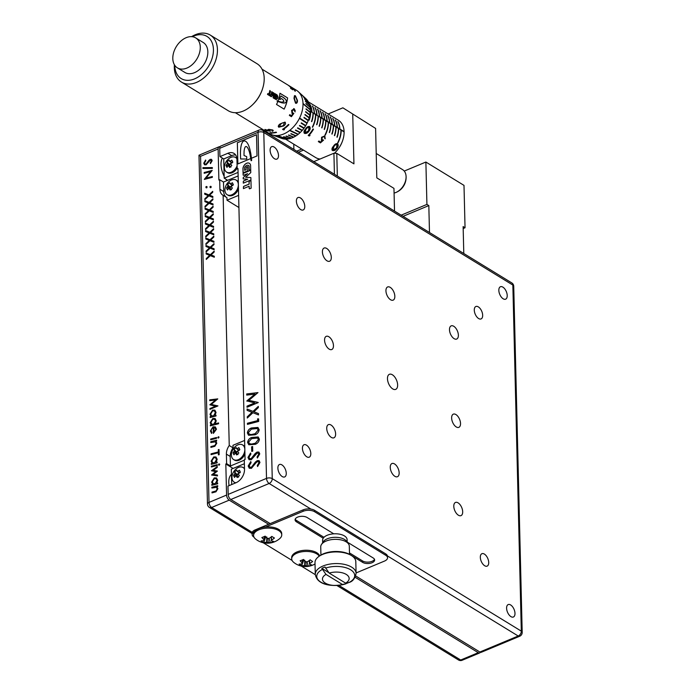 <?xml version="1.0" encoding="UTF-8"?>
<svg xmlns="http://www.w3.org/2000/svg" width="695" height="695" viewBox="0 0 695 695"><rect width="100%" height="100%" fill="white"/><g stroke="black" fill="none" stroke-linecap="round" stroke-linejoin="round"><path stroke-width="1.04" d="M397.636 384.952A8.166 4.326 67.3 0 0 394.69 376.942A8.166 4.326 67.3 0 0 389.409 374.301A8.166 4.326 67.3 0 0 387.471 378.723A8.166 4.326 67.3 0 0 390.408 386.733A8.166 4.326 67.3 0 0 395.698 389.374A8.166 4.326 67.3 0 0 397.636 384.952M335.624 433.941A7.15 3.788 67.3 0 0 333.053 426.93A7.15 3.788 67.3 0 0 328.422 424.619A7.15 3.788 67.3 0 0 326.728 428.494A7.15 3.788 67.3 0 0 329.3 435.496A7.15 3.788 67.3 0 0 333.93 437.807A7.15 3.788 67.3 0 0 335.624 433.941M333.461 345.65A7.15 3.788 67.3 0 0 330.889 338.647A7.15 3.788 67.3 0 0 326.268 336.337A7.15 3.788 67.3 0 0 324.565 340.203A7.15 3.788 67.3 0 0 327.145 347.213A7.15 3.788 67.3 0 0 331.767 349.524A7.15 3.788 67.3 0 0 333.461 345.65M331.307 257.367A7.15 3.788 67.3 0 0 328.735 250.356A7.15 3.788 67.3 0 0 324.105 248.046A7.15 3.788 67.3 0 0 322.411 251.92A7.15 3.788 67.3 0 0 324.982 258.922A7.15 3.788 67.3 0 0 329.612 261.233A7.15 3.788 67.3 0 0 331.307 257.367M399.156 472.852A7.15 3.788 67.3 0 0 396.584 465.841A7.15 3.788 67.3 0 0 391.954 463.53A7.15 3.788 67.3 0 0 390.26 467.405A7.15 3.788 67.3 0 0 392.831 474.407A7.15 3.788 67.3 0 0 397.462 476.718A7.15 3.788 67.3 0 0 399.156 472.852M394.838 296.279A7.15 3.788 67.3 0 0 392.267 289.268A7.15 3.788 67.3 0 0 387.636 286.957A7.15 3.788 67.3 0 0 385.942 290.831A7.15 3.788 67.3 0 0 388.514 297.834A7.15 3.788 67.3 0 0 393.144 300.144A7.15 3.788 67.3 0 0 394.838 296.279M462.688 511.763A7.15 3.788 67.3 0 0 460.116 504.752A7.15 3.788 67.3 0 0 455.494 502.442A7.15 3.788 67.3 0 0 453.792 506.307A7.15 3.788 67.3 0 0 456.372 513.318A7.15 3.788 67.3 0 0 460.993 515.629A7.15 3.788 67.3 0 0 462.688 511.763M460.533 423.472A7.15 3.788 67.3 0 0 457.962 416.47A7.15 3.788 67.3 0 0 453.331 414.151A7.15 3.788 67.3 0 0 451.637 418.025A7.15 3.788 67.3 0 0 454.209 425.027A7.15 3.788 67.3 0 0 458.839 427.347A7.15 3.788 67.3 0 0 460.533 423.472M458.379 335.181A7.15 3.788 67.3 0 0 455.798 328.179A7.15 3.788 67.3 0 0 451.177 325.868A7.15 3.788 67.3 0 0 449.483 329.734A7.15 3.788 67.3 0 0 452.054 336.745A7.15 3.788 67.3 0 0 456.676 339.056A7.15 3.788 67.3 0 0 458.379 335.181M310.813 453.531A6.742 3.571 67.3 0 0 308.389 446.928A6.742 3.571 67.3 0 0 304.028 444.748A6.742 3.571 67.3 0 0 302.429 448.397A6.742 3.571 67.3 0 0 304.853 454.999A6.742 3.571 67.3 0 0 309.223 457.18A6.742 3.571 67.3 0 0 310.813 453.531M488.715 562.481A6.742 3.571 67.3 0 0 486.291 555.878A6.742 3.571 67.3 0 0 481.922 553.698A6.742 3.571 67.3 0 0 480.323 557.347A6.742 3.571 67.3 0 0 482.756 563.949A6.742 3.571 67.3 0 0 487.117 566.13A6.742 3.571 67.3 0 0 488.715 562.481M482.669 315.278A6.742 3.571 67.3 0 0 480.245 308.676A6.742 3.571 67.3 0 0 475.884 306.495A6.742 3.571 67.3 0 0 474.285 310.144A6.742 3.571 67.3 0 0 476.709 316.746A6.742 3.571 67.3 0 0 481.07 318.927A6.742 3.571 67.3 0 0 482.669 315.278M304.775 206.328A6.742 3.571 67.3 0 0 302.351 199.726A6.742 3.571 67.3 0 0 297.99 197.545A6.742 3.571 67.3 0 0 296.391 201.194A6.742 3.571 67.3 0 0 298.815 207.796A6.742 3.571 67.3 0 0 303.176 209.977A6.742 3.571 67.3 0 0 304.775 206.328M286.262 473.286A6.742 3.571 67.3 0 0 283.838 466.675A6.742 3.571 67.3 0 0 279.477 464.503A6.742 3.571 67.3 0 0 277.878 468.152A6.742 3.571 67.3 0 0 280.302 474.755A6.742 3.571 67.3 0 0 284.672 476.935A6.742 3.571 67.3 0 0 286.262 473.286M514.986 613.364A6.742 3.571 67.3 0 0 512.562 606.752A6.742 3.571 67.3 0 0 508.201 604.572A6.742 3.571 67.3 0 0 506.603 608.229A6.742 3.571 67.3 0 0 509.027 614.832A6.742 3.571 67.3 0 0 513.388 617.012A6.742 3.571 67.3 0 0 514.986 613.364M507.22 295.531A6.742 3.571 67.3 0 0 504.796 288.92A6.742 3.571 67.3 0 0 500.435 286.74A6.742 3.571 67.3 0 0 498.836 290.388A6.742 3.571 67.3 0 0 501.26 297A6.742 3.571 67.3 0 0 505.621 299.18A6.742 3.571 67.3 0 0 507.22 295.531M278.495 155.454A6.742 3.571 67.3 0 0 276.071 148.843A6.742 3.571 67.3 0 0 271.71 146.662A6.742 3.571 67.3 0 0 270.112 150.311A6.742 3.571 67.3 0 0 272.536 156.922A6.742 3.571 67.3 0 0 276.897 159.103A6.742 3.571 67.3 0 0 278.495 155.454M251.121 160.719A8.835 6.038 -58.5 0 0 250.999 159.746L250.947 159.72A8.835 6.038 -58.5 0 1 251.077 160.736L251.633 160.51A7.958 5.438 -58.5 0 0 251.625 160.397A7.958 5.438 -58.5 0 0 251.555 159.537A130.999 89.551 -58.5 0 1 251.408 158.269L257.02 155.932L256.507 134.743L237.334 142.744L237.855 163.933L250.765 158.547A124.136 84.86 -58.5 0 0 250.773 158.486L250.799 158.503A9.713 6.646 -58.5 0 1 250.565 157.157L250.539 157.139A9.713 6.646 -58.5 0 0 250.773 158.486M236.908 158.799A8.575 5.864 -58.5 0 0 235.57 157.478A8.575 5.864 -58.5 0 0 228.36 159.007A8.575 5.864 -58.5 0 0 227.639 159.711A8.575 5.864 -58.5 0 0 224.998 164.02A8.575 5.864 -58.5 0 0 224.963 170.206A8.575 5.864 -58.5 0 0 226.613 172.099A8.575 5.864 -58.5 0 0 233.824 170.57A8.575 5.864 -58.5 0 0 237.091 165.818M232.017 162.925L229.506 161.223A12.154 3.631 -131.5 0 1 229.185 160.05A12.162 10.964 -0.9 0 0 228.047 160.936A12.162 10.964 -0.9 0 0 227.03 161.952A12.154 3.631 48.5 0 0 227.343 163.134L229.863 164.837A2.267 1.555 -58.5 0 1 231.018 163.29A2.537 1.738 -58.5 0 1 230.81 163.977A12.154 3.631 -131.5 0 0 231.791 165.566A12.162 3.536 144 0 0 230.671 166.513A12.162 3.536 144 0 0 229.637 167.478A12.154 3.631 48.5 0 1 228.646 165.888A2.537 1.738 -58.5 0 1 228.099 165.862A12.154 8.097 -25.3 0 0 226.97 167.365A12.162 6.959 -153.8 0 1 226.005 165.332L229.254 165.549L229.68 166.452M227.343 163.134A2.537 1.738 -58.5 0 0 227.135 163.829A12.154 8.097 154.7 0 0 226.005 165.332M236.856 158.304A8.575 5.864 -58.5 0 0 236.439 158.008L235.57 157.478M227.03 161.952L229.863 164.837A2.267 1.555 -58.5 0 0 229.784 165.08A2.267 1.555 -58.5 0 0 229.854 166.461A2.267 1.555 -58.5 0 0 229.915 166.574M244.501 468.89A8.575 5.864 -58.5 0 0 243.146 467.544A8.575 5.864 -58.5 0 0 235.935 469.073A8.575 5.864 -58.5 0 0 235.214 469.777A8.575 5.864 -58.5 0 0 232.573 474.086A8.575 5.864 -58.5 0 0 232.538 480.271A8.575 5.864 -58.5 0 0 234.189 482.165A8.575 5.864 -58.5 0 0 235.979 482.756M239.593 472.991L237.082 471.288A12.154 3.631 -131.5 0 1 236.769 470.107A12.162 10.964 -0.9 0 0 235.622 471.001A12.162 10.964 -0.9 0 0 234.606 472.018A12.154 3.631 48.5 0 0 234.927 473.199L237.438 474.902A2.267 1.555 -58.5 0 1 238.594 473.356A2.537 1.738 -58.5 0 1 238.385 474.042A12.154 3.631 -131.5 0 0 239.375 475.632A12.162 3.536 144 0 0 238.255 476.579A12.162 3.536 144 0 0 237.212 477.543A12.154 3.631 48.5 0 1 236.222 475.953A2.537 1.738 -58.5 0 1 235.674 475.927A12.154 8.097 -25.3 0 0 234.545 477.43A12.162 6.959 -153.8 0 1 233.581 475.389L236.83 475.615L237.256 476.509M234.927 473.199A2.537 1.738 -58.5 0 0 234.71 473.894A12.154 8.097 154.7 0 0 233.581 475.389M244.492 468.413A8.575 5.864 -58.5 0 0 244.014 468.074L243.146 467.544M234.606 472.018L237.438 474.902A2.267 1.555 -58.5 0 0 237.36 475.145A2.267 1.555 -58.5 0 0 237.429 476.527A2.267 1.555 -58.5 0 0 237.49 476.64M356.092 573.314L355.805 561.673A20.416 10.243 178.6 0 0 351.887 555.835A20.416 10.243 178.6 0 0 322.689 554.393A20.416 10.243 178.6 0 0 318.623 556.643A20.416 10.243 178.6 0 0 314.991 562.672L315.278 574.305A20.416 10.243 -1.4 0 1 322.975 566.025A20.416 10.243 -1.4 0 1 344.442 564.401A20.416 10.243 -1.4 0 1 356.092 573.314C355.058 578.344 352.791 581.368 349.307 582.401M349.507 554.341L349.307 546.166A14.291 7.167 178.6 0 0 348.421 543.785A14.291 7.167 178.6 0 0 326.12 541.066A14.291 7.167 178.6 0 0 321.498 544.446A14.291 7.167 178.6 0 0 320.734 546.861L320.934 555.036M345.849 583.088L346.44 583.444A19.894 9.973 178.6 0 0 348.099 582.818A19.894 9.973 178.6 0 0 348.725 582.549M329.195 573.08A13.344 6.689 -1.4 0 1 346.249 574.409A13.344 6.689 -1.4 0 1 345.606 583.131L329.195 573.08L324.999 567.024A19.894 9.973 178.6 0 0 323.34 567.659A19.894 9.973 178.6 0 0 321.802 568.362L328.952 572.732M325.581 568.093A18.991 9.522 -1.4 0 1 350.593 569.752A18.991 9.522 -1.4 0 1 349.081 582.48L345.606 583.131M318.623 556.643L319.604 555.913A19.191 9.626 -1.4 0 1 323.427 553.793A19.191 9.626 -1.4 0 1 350.871 555.149L351.887 555.835M323.149 542.022A12.249 6.142 -1.4 0 1 323.349 541.683A12.249 6.142 -1.4 0 1 327.319 538.781A12.249 6.142 -1.4 0 1 346.431 541.118L348.421 543.785M347.161 542.1L347.1 539.624A12.249 6.142 178.6 0 0 336.441 533.803A12.249 6.142 178.6 0 0 323.062 538.486A12.249 6.142 178.6 0 0 322.61 540.224L322.671 542.691M463.183 228.533L465.042 227.76L463.999 185.383L425.879 162.039L404.247 171.066M401.171 215.163L426.921 204.417L425.879 162.039M465.042 227.76L463.131 226.596L463.791 253.519M429.484 232.504L428.824 205.581L426.921 204.417M403.074 216.327L428.824 205.581M325.998 574.409L342.418 584.46A13.344 6.689 -1.4 0 1 325.364 583.122A13.344 6.689 -1.4 0 1 325.998 574.409L321.802 568.362M322.393 569.422A18.991 9.522 -1.4 0 0 320.882 582.149A18.991 9.522 -1.4 0 0 345.884 583.809L342.418 584.46M238.515 477.187L236.222 475.953M236.83 475.615L237.36 475.145L234.71 473.894M240.244 472.339L239.436 470.22A12.154 8.097 154.7 0 0 237.638 471.314A2.537 1.738 -58.5 0 0 237.082 471.288M237.638 471.314L239.784 473M239.436 470.22A12.162 0.46 66.7 0 1 240.392 472.261A12.154 8.097 -25.3 0 0 238.594 473.347M239.141 472.687L237.204 474.407M234.189 482.165L235.058 482.695A8.575 5.864 -58.5 0 0 235.527 482.947M230.94 167.121L228.646 165.888M229.254 165.549L229.784 165.08L227.135 163.829M232.669 162.274L231.852 160.154A12.154 8.097 154.7 0 0 230.054 161.249A2.537 1.738 -58.5 0 0 229.506 161.223M230.054 161.249L232.208 162.934M231.852 160.154A12.162 0.46 66.7 0 1 232.816 162.196A12.154 8.097 -25.3 0 0 231.018 163.282M231.565 162.621L229.619 164.341M226.613 172.099L227.482 172.638A8.575 5.864 -58.5 0 0 237.151 168.068M257.61 466.536L257.332 465.537L259.009 462.74L258.505 461.689L257.324 461.706L256.012 462.748L251.451 468.317L249.279 468.239L248.176 466.024L250.756 461.567L251.13 462.557L249.184 465.798L249.948 467.257L251.408 467.266L255.543 461.984L257.289 460.646L259.105 460.629M248.228 466.05L250.808 461.593M257.289 460.646L259.079 460.62L259.965 462.453L257.576 466.562L257.289 465.511L258.957 462.714L258.523 461.706M255.543 461.984L257.246 460.62M251.408 467.266L255.491 461.958M249.896 467.222L251.355 467.24M249.279 468.239L248.176 466.024M249.687 458.665L251.199 458.709L257.081 452.089L258.896 452.071L259.756 453.896L257.367 458.005L257.072 456.954L258.748 454.156L258.271 453.123L257.115 453.149L251.243 459.76L249.071 459.682L247.967 457.466L250.547 453.01L250.921 454L248.975 457.241L249.687 458.665L251.147 458.683L255.282 453.401L257.037 452.063L258.87 452.063M249.097 459.69L248.019 457.492L250.6 453.036M257.402 457.979L257.124 456.98L258.792 454.182L258.314 453.149M251.772 451.385L251.668 446.833L252.624 446.564M251.729 451.403L251.616 446.798L252.624 446.52L252.737 451.133L251.729 451.403M255.412 443.132L258.392 439.588L257.454 438.024L251.625 438.632L248.602 442.089L249.531 443.671L251.616 444.07L255.465 443.167L258.392 439.588M258.436 439.614L257.498 438.059M249.583 443.705L251.616 444.07M251.668 444.096L255.465 443.167M248.836 444.791L247.646 442.507C248.063 439.978 249.436 438.302 251.764 437.503L258.21 436.973M247.602 442.48C248.011 439.944 249.383 438.276 251.712 437.476L258.184 436.955L259.391 439.249C258.957 441.803 257.576 443.488 255.256 444.322L248.81 444.774L247.646 442.507M255.178 433.628L258.158 430.075L257.219 428.52L251.39 429.119L248.367 432.577L249.296 434.166L251.382 434.557L255.23 433.654L258.158 430.075M258.21 430.109L257.246 428.537M249.296 434.166L251.382 434.557M251.434 434.592L255.23 433.654M247.42 433.002L247.368 432.968C247.776 430.44 249.149 428.763 251.477 427.964L257.949 427.442L259.166 429.745C258.731 432.29 257.35 433.984 255.022 434.809L248.575 435.27L247.42 433.002C247.828 430.466 249.201 428.798 251.529 427.998L257.975 427.46M248.575 435.27L247.368 432.968M247.498 424.358L247.472 423.29L257.689 420.605L257.645 418.885L258.61 418.903M257.637 420.571L257.593 418.85L258.61 418.877L258.67 421.431L247.446 424.376L247.42 423.255L257.689 420.605M247.151 410.371L247.125 409.025L253.067 411.423L258.305 406.462M247.342 417.982L247.316 416.852L252.068 412.361L247.107 410.354L247.072 408.999L253.015 411.388L258.305 406.384L258.332 407.6L253.927 411.753L258.479 413.586L258.514 414.941L252.928 412.7L247.29 418.025L247.264 416.818L252.016 412.326M253.927 411.753L258.479 413.594M246.777 395.081L246.699 393.943L257.967 392.606L248.88 400.372L258.21 402.448M246.751 393.969L257.967 392.64M246.934 401.189L254.995 394.135L246.734 395.09L246.699 393.943M247.081 407.235L247.055 406.175L254.787 402.944L246.873 400.885L254.943 394.1M248.88 400.372L258.21 402.587L247.029 407.253L247.003 406.141L254.735 402.918M250.956 180.596L249.105 181.369L249.175 184.106L244.041 186.251A0.765 0.521 -58.5 0 0 243.459 187.155L243.476 188.588M249.14 186.225L249.192 188.345A0.765 0.521 -58.5 0 0 249.8 188.753L251.138 188.197L250.956 180.544L249.053 181.334L249.123 184.079L243.988 186.217A0.765 0.521 -58.5 0 0 243.406 187.129L243.432 188.614L249.14 186.225L249.236 188.371A0.765 0.521 -58.5 0 0 249.418 188.762M247.698 179.214L243.91 180.848A0.765 0.521 -58.5 0 0 243.328 181.76L243.276 181.725A0.765 0.521 -58.5 0 1 243.858 180.813L247.698 179.214L243.207 178.902L243.181 177.659L247.559 173.646L243.719 175.244A0.765 0.521 -58.5 0 1 243.111 174.836L243.076 173.411L250.704 170.223L250.756 172.621L245.622 177.268L250.878 177.573L250.938 179.97L243.311 183.15L243.276 181.725M243.363 183.133L243.328 181.76M250.878 177.599L245.622 177.268M250.704 170.275L243.076 173.411M243.337 175.253A0.765 0.521 -58.5 0 1 243.154 174.862L243.12 173.437M247.559 173.646L243.181 177.659M243.259 178.902L243.224 177.694M249.392 163.325A4.943 3.379 -58.5 0 0 245.491 164.02A4.943 3.379 -58.5 0 0 242.998 168.425L242.955 168.399A4.943 3.379 -58.5 0 1 245.457 163.977A4.943 3.379 -58.5 0 1 249.366 163.308A4.943 3.379 -58.5 0 1 250.582 165.21L250.686 169.676L249.731 170.075A0.765 0.521 -58.5 0 1 249.166 169.693L249.123 169.658A0.765 0.521 -58.5 0 0 249.323 170.066M243.111 172.794L242.998 168.425M247.655 166.644L246.673 167.052A0.765 0.521 -58.5 0 0 246.091 167.964L246.039 167.929A0.765 0.521 -58.5 0 1 246.621 167.017L247.655 166.591L247.759 170.848L243.059 172.812L242.955 168.399M246.134 169.728L244.623 170.31L246.134 169.728L246.091 167.964M249.166 169.693L249.079 165.888A3.362 2.302 -58.5 0 0 248.636 165.497A3.362 2.302 -58.5 0 0 248.61 165.48M246.082 169.702L246.039 167.929M244.623 170.31L244.562 167.721A3.362 2.302 -58.5 0 1 248.584 165.462A3.362 2.302 -58.5 0 1 249.027 165.862L249.123 169.658M251.434 158.26A130.999 89.551 -58.5 0 1 251.39 157.861A39.016 26.671 -58.5 0 0 251.312 157.296A17.41 11.902 -58.5 0 0 251.104 155.888A14.769 10.095 -58.5 0 0 250.886 154.299A9.443 6.455 -58.5 0 0 250.669 152.943A18.713 12.797 -58.5 0 1 250.356 151.467A65.017 44.445 -58.5 0 0 249.992 149.755A31.353 21.432 -58.5 0 0 249.496 147.983A20.364 13.926 -58.5 0 0 248.958 146.324A332.896 227.569 -58.5 0 0 248.506 145.168A24.794 16.949 -58.5 0 0 247.698 143.639A27.731 18.956 -58.5 0 0 246.656 142.119A9.895 6.768 -58.5 0 0 245.761 141.406A9.895 6.768 -58.5 0 0 245.213 141.12A3.353 2.294 -58.5 0 0 243.702 141.059A1.946 1.329 -58.5 0 0 242.572 142.075A7.523 5.143 -58.5 0 0 241.408 144.664A23.022 15.733 -58.5 0 0 240.765 148.061A39.172 26.784 -58.5 0 0 240.548 150.52L240.522 150.502A39.172 26.784 -58.5 0 1 240.739 148.044L240.765 148.061M240.522 150.502A232.53 158.955 -58.5 0 1 240.409 152.683L240.592 158.947L240.435 152.691A232.53 158.955 -58.5 0 0 240.548 150.52M246.69 156.67L244.032 155.506L246.69 156.662L246.751 159.051L240.592 158.947M250.269 155.654L250.243 155.637A15.368 10.512 -58.5 0 0 250.539 157.139A15.368 10.512 -58.5 0 1 250.269 155.654A59.857 40.918 -58.5 0 0 249.931 154.073A12.614 8.627 -58.5 0 1 249.644 152.848A10.26 7.019 -58.5 0 0 249.227 151.414A156.114 106.717 -58.5 0 1 248.758 149.998A45.644 31.206 -58.5 0 1 248.072 148.469A13.109 8.966 -58.5 0 0 247.333 147.331A5.16 3.527 -58.5 0 0 246.673 146.741A5.16 3.527 -58.5 0 0 246.664 146.732L246.647 146.723A5.16 3.527 -58.5 0 0 246.421 146.602A1.581 1.086 -58.5 0 0 245.769 146.558A1.147 0.791 -58.5 0 0 244.996 147.383A6.064 4.144 -58.5 0 0 244.31 149.677A12.319 8.418 -58.5 0 0 244.067 152.353A38.077 26.028 -58.5 0 0 244.032 155.506M250.999 159.746A124.136 84.86 -58.5 0 0 250.799 158.503M245.213 141.12L245.187 141.102A3.353 2.294 -58.5 0 0 243.676 141.042L243.676 141.042A1.946 1.329 -58.5 0 0 242.546 142.058A7.523 5.143 -58.5 0 0 241.382 144.656A23.022 15.733 -58.5 0 0 240.739 148.044M245.761 141.406A9.895 6.768 -58.5 0 0 245.187 141.102M248.072 148.469L248.046 148.461A13.109 8.966 -58.5 0 0 247.307 147.314A5.16 3.527 -58.5 0 0 246.647 146.723M248.758 149.998L248.732 149.981A156.114 106.717 -58.5 0 0 249.201 151.406L249.227 151.414M248.046 148.461A45.644 31.206 -58.5 0 0 248.732 149.981M249.644 152.848L249.618 152.831A10.26 7.019 -58.5 0 0 249.201 151.406M249.931 154.073L249.905 154.064A12.614 8.627 -58.5 0 1 249.618 152.831M250.243 155.637A59.857 40.918 -58.5 0 0 249.905 154.064M250.947 159.72A124.136 84.86 -58.5 0 0 250.765 158.547M256.507 134.769L237.36 142.762L237.881 163.924M219.724 148.313A4.083 2.163 -112.7 0 1 220.689 146.098L259.027 130.095A4.083 2.163 -112.7 0 0 258.062 132.311L219.724 148.313L219.924 156.61L227.908 153.274A11.233 7.68 -58.5 0 1 234.015 153.413A11.233 7.68 -58.5 0 1 236.934 159.32L237.169 168.859L237.968 168.52L245.074 459.517L244.275 459.847L244.51 469.386A11.233 7.68 121.5 0 1 235.961 482.764L227.977 486.1L228.177 494.397L266.515 478.395L258.062 132.311A4.083 2.05 178.6 0 1 263.796 132.528L272.249 478.62A4.083 2.05 178.6 0 0 266.515 478.395A4.083 2.163 -112.7 0 0 269.147 483.485L230.81 499.488A4.083 2.163 -112.7 0 1 228.177 494.397M387.454 555.939L518.201 636.012A4.083 2.163 -112.7 0 0 519.686 636.246L481.348 652.249A4.083 2.163 -112.7 0 1 479.863 652.014L518.201 636.012A4.083 2.789 -58.5 0 0 521.311 631.147L512.849 285.063A4.083 2.789 -58.5 0 0 511.789 282.908A4.083 4.083 0 0 1 513.735 286.297A4.083 2.05 178.6 0 0 512.849 285.063L263.796 132.528A4.083 2.789 121.5 0 0 262.736 130.382A4.083 4.083 0 0 0 259.027 130.095M235.666 154.994A11.233 7.68 -58.5 0 0 231.722 155.611L223.738 158.947L219.924 156.61M237.985 169.354L237.169 168.859M230.81 499.488L270.199 523.613M355.675 575.955L479.863 652.014M231.696 484.545L231.322 469.186L244.371 463.739M223.738 158.947L224.207 178.189L238.064 172.412M224.207 178.189L227.673 180.309M344.094 131.972L344.094 131.59A21.849 14.934 -58.5 0 0 338.413 120.27L308.363 101.861M310.3 110.922L311.69 111.747L310.309 110.896M311.69 111.747A21.849 14.934 -58.5 0 0 309.831 104.485L310.092 104.641A21.849 14.934 121.5 0 1 311.942 111.895L311.664 111.756M314.236 113.302A21.849 14.934 -58.5 0 0 312.376 106.04L312.628 106.196A21.849 14.934 121.5 0 1 314.488 113.459L316.772 114.857L314.488 113.459M316.772 114.857A21.849 14.934 -58.5 0 0 314.922 107.595L315.174 107.751A21.849 14.934 121.5 0 1 317.024 115.014L316.746 114.866M319.318 116.413A21.849 14.934 -58.5 0 0 317.459 109.15L317.711 109.306A21.849 14.934 121.5 0 1 319.57 116.569L321.855 117.968L319.57 116.569M321.855 117.968A21.849 14.934 -58.5 0 0 320.004 110.713L320.256 110.87A21.849 14.934 121.5 0 1 322.115 118.124L324.4 119.523L322.115 118.124M324.4 119.523A21.849 14.934 -58.5 0 0 322.541 112.269L322.793 112.425A21.849 14.934 121.5 0 1 324.652 119.679L326.937 121.078L324.652 119.679M326.937 121.078A21.849 14.934 -58.5 0 0 325.086 113.824L325.338 113.98A21.849 14.934 121.5 0 1 327.197 121.234L329.482 122.641L327.197 121.234M329.482 122.641A21.849 14.934 -58.5 0 0 327.623 115.379L327.875 115.535A21.849 14.934 121.5 0 1 329.734 122.798L332.019 124.197L329.734 122.798M332.019 124.197A21.849 14.934 -58.5 0 0 330.168 116.934L330.42 117.09A21.849 14.934 121.5 0 1 332.28 124.353L334.564 125.752L332.28 124.353M334.564 125.752A21.849 14.934 -58.5 0 0 332.705 118.489L332.957 118.645A21.849 14.934 121.5 0 1 334.816 125.908L337.101 127.307L334.816 125.908M337.101 127.307A21.849 14.934 -58.5 0 0 335.251 120.053L335.503 120.2A21.849 14.934 121.5 0 1 337.362 127.463L339.647 128.862L337.362 127.463M339.647 128.862A21.849 14.934 -58.5 0 0 337.787 121.608L338.048 121.764A21.849 14.934 121.5 0 1 339.898 129.018L344.086 131.616M344.094 131.59L339.898 129.018M285.541 139.122L315.599 157.53A21.849 14.934 -58.5 0 0 320.056 159.025M273.96 98.351A25.524 17.444 -58.5 0 0 275.316 93.842L274.482 93.738A25.524 17.444 -58.5 0 1 273.865 96.006L273.787 92.904L273.344 92.635L271.858 94.781A25.524 17.444 -58.5 0 0 272.483 92.513L271.806 91.697A25.524 17.444 -58.5 0 1 270.459 96.205L271.319 96.735L273.204 94.207L273.1 97.821L273.96 98.351M277.392 101.261L277.852 101.47A25.524 17.444 -58.5 0 1 276.506 104.459L284.133 109.132A25.524 17.444 -58.5 0 0 287.591 97.925L279.963 93.252A25.524 17.444 -58.5 0 1 278.009 101.088L277.149 100.74A25.524 17.444 -58.5 0 1 277.018 101.07L277.392 101.261M294.063 109.593L292.048 110.705L292.552 113.085L293.846 113.398L291.431 116.673L289.346 115.396A25.524 17.444 -58.5 0 0 289.772 114.675L291.5 115.735L292.777 114.006L292.108 113.789L291.605 110.392L294.341 108.837L295.14 111.904L293.594 109.436M293.646 108.594L295.245 110.488M294.028 109.593L292.022 110.696L292.916 113.25M290.501 88.013L292.23 89.073L291.587 88.022L288.382 85.32L291.683 87.822L292.908 89.803L290.823 88.526A25.524 17.444 -58.5 0 0 290.501 88.013M288.833 85.624L291.657 87.857L292.882 89.829M295.14 91.254A25.524 17.444 -58.5 0 0 292.638 88.161L292.048 87.805A25.524 17.444 -58.5 0 0 291.613 87.431L292.195 87.787A25.524 17.444 -58.5 0 0 291.162 87.023L291.596 87.327A25.524 17.444 -58.5 0 1 292.656 88.065L295.062 89.542L295.14 91.254M297.443 100.401C297.556 102.53 296.913 103.459 295.523 103.181L293.985 98.282L294.498 95.632L295.392 95.771L297.443 100.401L296.808 103.034M296.313 103.346L295.523 103.181M282.535 129.313A25.524 17.444 -58.5 0 0 288.468 124.448L288.929 124.726A25.524 17.444 -58.5 0 1 283.63 129.183L284.411 129.661L283.473 129.887L282.535 129.313M285.002 122.077C285.94 123.284 285.506 124.57 283.699 125.925L278.782 127.211C277.913 126.203 278.408 125.083 280.25 123.84L285.019 122.103C285.958 123.31 285.515 124.596 283.708 125.951L278.782 127.211L278.261 126.551M274.369 97.908L276.097 98.542L274.369 97.908A25.524 17.444 -58.5 0 1 274.16 98.473L276.167 99.515M275.767 99.455C277.983 98.977 278.434 97.474 277.123 94.946L275.533 93.973A25.524 17.444 -58.5 0 1 274.777 96.753L276.315 97.691A25.524 17.444 -58.5 0 0 276.497 97.083L275.733 96.197A25.524 17.444 -58.5 0 0 275.958 95.328L276.888 95.901L276.097 98.542M269.669 94.355A25.524 17.444 -58.5 0 0 270.537 91.314L269.851 90.489A25.524 17.444 -58.5 0 1 268.904 93.86L267.784 93.599A25.524 17.444 121.5 0 1 267.497 94.39L270.251 96.075A25.524 17.444 -58.5 0 0 270.65 94.954L269.434 94.355L270.251 91.323L269.816 90.637M268.904 93.86L267.784 93.599M235.37 112.703L269.712 133.735A25.524 17.444 -58.5 0 0 271.823 134.761A25.524 17.444 -58.5 0 0 283.577 134.048A25.524 17.444 -58.5 0 0 301.291 113.971A25.524 17.444 -58.5 0 0 298.242 91.627A25.524 17.444 -58.5 0 0 296.374 90.211L262.032 69.179M394.074 193.045A13.274 9.07 -58.5 0 0 395.768 192.532A13.274 9.07 -58.5 0 0 395.985 192.446A13.274 9.07 -58.5 0 0 406.089 176.634A13.274 9.07 -58.5 0 0 406.036 175.774A13.274 9.07 -58.5 0 0 402.64 169.658L376.212 153.473M186.173 37.686A17.557 12.006 -58.5 0 0 172.803 58.606A17.557 12.006 -58.5 0 0 177.373 67.849A17.557 12.006 -58.5 0 0 186.912 68.058A17.557 12.006 -58.5 0 0 200.282 47.138A17.557 12.006 -58.5 0 0 195.712 37.904A17.557 12.006 -58.5 0 0 186.173 37.686M177.373 67.849L184.922 72.471A17.557 12.006 -58.5 0 0 194.461 72.68A17.557 12.006 -58.5 0 0 206.997 57.789A17.557 12.006 -58.5 0 0 203.261 42.525L195.712 37.904M181.482 82.088L228.238 110.731A27.565 18.843 -58.5 0 0 243.215 111.061A27.565 18.843 -58.5 0 0 252.641 104.676A27.565 18.843 -58.5 0 0 262.727 88.204A27.565 18.843 -58.5 0 0 257.028 63.723L210.264 35.08A27.565 18.843 121.5 0 1 216.128 59.04A27.565 18.843 121.5 0 1 196.459 82.427A27.565 18.843 121.5 0 1 181.482 82.088A27.565 18.843 121.5 0 1 174.384 64.739M191.585 36.653A27.565 18.843 121.5 0 1 195.286 34.75A27.565 18.843 121.5 0 1 210.264 35.08M271.823 134.761L281.614 138.383A23.482 16.046 -58.5 0 0 282.379 138.635L276.827 136.576A24.646 16.845 -58.5 0 0 277.096 136.654L282.648 138.713A23.482 16.046 -58.5 0 0 284.42 139.043L278.973 137.002A24.646 16.845 -58.5 0 0 279.26 137.037L284.707 139.07A23.482 16.046 -58.5 0 0 286.583 139.113L277.496 135.647A24.646 16.845 121.5 0 0 277.809 135.629L286.887 139.096A23.482 16.046 -58.5 0 0 288.825 138.835L283.595 136.785A24.646 16.845 -58.5 0 0 283.908 136.715L289.137 138.765A23.482 16.046 -58.5 0 0 291.118 138.218L286.001 136.142A24.646 16.845 -58.5 0 0 286.323 136.029L291.44 138.114A23.482 16.046 -58.5 0 0 292.43 137.723A23.482 16.046 -58.5 0 0 293.429 137.28L293.707 137.106M297.503 128.132L302.308 130.295L297.755 127.837A24.646 16.845 -58.5 0 1 297.495 128.141L302.064 130.608A23.482 16.046 -58.5 0 1 300.353 132.389L295.679 130.035A24.646 16.845 -58.5 0 1 295.392 130.304L300.066 132.667A23.482 16.046 -58.5 0 1 298.233 134.248L290.11 130.382A24.646 16.845 121.5 0 1 289.815 130.617L297.938 134.483A23.482 16.046 -58.5 0 1 296.018 135.829L291.136 133.64A24.646 16.845 -58.5 0 1 290.823 133.831L295.714 136.029A23.482 16.046 -58.5 0 1 293.742 137.124L288.746 134.995A24.646 16.845 -58.5 0 1 288.425 135.151L293.429 137.28L288.46 135.134M302.334 130.304A23.482 16.046 -58.5 0 0 303.906 128.34L304.123 128.002M305.539 125.891L301.369 122.859A24.646 16.845 -58.5 0 1 301.161 123.206L305.557 125.908A23.482 16.046 -58.5 0 1 304.149 128.01L299.667 125.439A24.646 16.845 -58.5 0 1 299.423 125.76L303.906 128.34M301.369 122.859L305.748 125.543A23.482 16.046 -58.5 0 0 306.999 123.336L299.641 118.524A24.646 16.845 121.5 0 0 299.814 118.159L307.181 122.972A23.482 16.046 -58.5 0 0 308.198 120.669L304.071 117.333A24.646 16.845 -58.5 0 1 303.932 117.707L308.198 120.669M308.345 120.296A23.482 16.046 -58.5 0 0 309.145 117.95L304.923 114.857A24.646 16.845 -58.5 0 0 305.027 114.484L309.223 117.577L305.027 114.484M309.119 117.933L309.223 117.577A23.482 16.046 -58.5 0 0 309.814 115.231L305.626 111.999A24.646 16.845 -58.5 0 0 305.696 111.626L309.883 114.857A23.482 16.046 -58.5 0 0 310.205 112.538L306.035 109.176A24.646 16.845 -58.5 0 0 306.061 108.811L310.239 112.173A23.482 16.046 -58.5 0 0 310.309 109.932L303.22 103.989A24.646 16.845 121.5 0 0 303.211 103.633L310.3 109.575A23.482 16.046 -58.5 0 0 310.126 107.438L305.939 103.816A24.646 16.845 -58.5 0 0 305.896 103.486L310.074 107.1A23.482 16.046 -58.5 0 0 309.649 105.101L305.444 101.366A24.646 16.845 -58.5 0 0 305.357 101.053L309.562 104.789A23.482 16.046 -58.5 0 0 308.893 102.956L304.653 99.116A24.646 16.845 -58.5 0 0 304.523 98.838L308.771 102.678A23.482 16.046 -58.5 0 0 307.876 101.044L303.576 97.109A24.646 16.845 -58.5 0 0 303.42 96.866L307.711 100.792A23.482 16.046 -58.5 0 0 306.599 99.385L299.189 92.565A24.646 16.845 121.5 0 0 298.998 92.357L306.408 99.177A23.482 16.046 -58.5 0 0 305.922 98.699L298.242 91.627M342.887 139.817A21.032 14.378 121.5 0 1 342.844 139.956A21.032 14.378 121.5 0 1 335.146 152.526A21.032 14.378 121.5 0 1 335.042 152.622M334.382 153.256A21.849 14.934 -58.5 0 0 334.938 152.726A21.849 14.934 -58.5 0 0 342.93 139.678A21.849 14.934 -58.5 0 0 344.103 131.937L340.924 130.026A21.849 14.934 121.5 0 1 337.727 142.692L337.979 142.849A21.849 14.934 -58.5 0 0 341.184 130.147M262.727 88.204L262.554 88.769A25.932 17.723 121.5 0 1 253.067 104.267L252.641 104.676M174.758 65.33A24.707 16.889 -58.5 0 0 194.617 78.865A24.707 16.889 -58.5 0 0 213.426 49.432A24.707 16.889 -58.5 0 0 193.575 36.131A24.707 16.889 -58.5 0 0 192.28 36.722M277.131 100.784A4.422 2.962 89.1 0 0 277.461 100.914A62.063 41.57 89.1 0 0 277.957 101.114A4.856 3.258 89.1 0 1 278.504 101.305A7.688 5.152 89.1 0 1 279.129 101.513A29.928 20.051 89.1 0 0 279.79 101.705A6.307 4.222 89.1 0 1 280.302 101.852A5.134 3.44 89.1 0 0 280.936 101.983A78.057 52.281 89.1 0 1 281.579 102.078A22.822 15.29 89.1 0 1 282.326 102.096L283.96 101.409L283.317 99.958L281.336 98.473L280.102 99.515L279.242 98.994L281.067 95.971L284.707 98.586A19.59 13.118 89.1 0 0 283.908 97.908L284.073 97.899M231.487 189.726L229.202 188.493A2.537 1.738 -58.5 0 1 228.646 188.467A12.154 8.097 -25.3 0 0 227.517 189.97A12.162 6.959 -153.8 0 1 226.553 187.928L230.34 187.676A2.267 1.555 -58.5 0 0 230.41 189.066A2.267 1.555 -58.5 0 0 230.471 189.179M238.289 181.882A8.575 5.864 -58.5 0 0 236.995 180.613L236.118 180.075A8.575 5.864 -58.5 0 0 228.916 181.603A8.575 5.864 -58.5 0 0 228.186 182.307A8.575 5.864 -58.5 0 0 225.545 186.625A8.575 5.864 -58.5 0 0 225.51 192.81A8.575 5.864 -58.5 0 0 227.161 194.704A8.575 5.864 -58.5 0 0 234.371 193.175A8.575 5.864 -58.5 0 0 237.777 181.968A8.575 5.864 -58.5 0 0 236.118 180.075M232.573 185.53L230.062 183.827A2.537 1.738 -58.5 0 1 230.61 183.845A12.154 8.097 154.7 0 1 232.408 182.759A12.162 0.46 66.7 0 1 233.372 184.792A12.154 8.097 -25.3 0 0 231.574 185.886A2.537 1.738 -58.5 0 1 231.357 186.581A12.154 3.631 -131.5 0 0 232.347 188.171A12.162 3.536 144 0 0 231.227 189.118A12.162 3.536 144 0 0 230.184 190.074A12.154 3.631 48.5 0 1 229.202 188.493M230.062 183.827A12.154 3.631 -131.5 0 1 229.741 182.646A12.162 10.964 -0.9 0 0 228.594 183.541A12.162 10.964 -0.9 0 0 227.578 184.557A12.154 3.631 48.5 0 0 227.899 185.739A2.537 1.738 -58.5 0 0 227.691 186.425A12.154 8.097 154.7 0 0 226.553 187.928M237.959 454.591L235.674 453.349A2.537 1.738 -58.5 0 1 235.127 453.331A12.154 8.097 -25.3 0 0 233.989 454.825A12.162 6.959 -153.8 0 1 233.034 452.793L236.813 452.541A2.267 1.555 -58.5 0 0 236.882 453.922A2.267 1.555 -58.5 0 0 236.943 454.035M244.762 446.737A8.575 5.864 -58.5 0 0 243.467 445.469L242.598 444.939A8.575 5.864 -58.5 0 0 235.388 446.468A8.575 5.864 -58.5 0 0 234.658 447.172A8.575 5.864 -58.5 0 0 232.017 451.481A8.575 5.864 -58.5 0 0 231.982 457.675A8.575 5.864 -58.5 0 0 233.642 459.569A8.575 5.864 -58.5 0 0 240.844 458.04A8.575 5.864 -58.5 0 0 244.249 446.833A8.575 5.864 -58.5 0 0 242.598 444.939M239.045 450.395L236.535 448.683A2.537 1.738 -58.5 0 1 237.082 448.709A12.154 8.097 154.7 0 1 238.88 447.615A12.162 0.46 66.7 0 1 239.844 449.656A12.154 8.097 -25.3 0 0 238.046 450.751A2.537 1.738 -58.5 0 1 237.829 451.446A12.154 3.631 -131.5 0 0 238.819 453.027A12.162 3.536 144 0 0 237.699 453.983A12.162 3.536 144 0 0 236.656 454.938A12.154 3.631 48.5 0 1 235.674 453.349M236.535 448.683A12.154 3.631 -131.5 0 1 236.213 447.511A12.162 10.964 -0.9 0 0 235.066 448.405A12.162 10.964 -0.9 0 0 234.05 449.422A12.154 3.631 48.5 0 0 234.371 450.595A2.537 1.738 -58.5 0 0 234.163 451.29A12.154 8.097 154.7 0 0 233.034 452.793M319.24 556.182A14.091 7.063 178.6 0 0 317.137 554.124A14.091 7.063 178.6 0 0 297.443 552.968A14.091 7.063 178.6 0 0 291.7 558.858A14.091 7.063 178.6 0 0 293.768 562.42A18.782 18.782 0 0 0 315.017 563.975M302.386 560.109L303.454 560.822L301.621 565.747A18.713 12.623 -81.7 0 1 300.336 565.026A18.713 12.623 -81.7 0 1 299.128 564.097A18.661 13.127 123.6 0 0 302.038 563.853A3.883 1.946 178.6 0 1 302.03 563.68A3.883 1.946 178.6 0 1 302.282 563.037L302.394 559.927M309.457 560.379L309.788 563.471A18.661 13.127 -56.4 0 0 312.646 561.482A18.713 4.248 46.9 0 1 311.447 560.726A18.713 4.248 46.9 0 1 310.161 559.822A18.661 13.127 123.6 0 1 307.294 561.821A3.883 1.946 178.6 0 0 305.67 561.725A18.661 9.4 -111.2 0 1 303.533 559.44A18.713 7.593 -36.2 0 1 300.144 560.752A18.661 9.4 68.8 0 0 302.282 563.037M319.648 555.887A14.091 7.063 178.6 0 0 297.417 551.76A14.091 7.063 178.6 0 0 291.674 557.651L291.7 558.858M302.977 559.683A3.475 1.746 178.6 0 0 304.167 560.179M264.812 536.305A3.475 1.746 178.6 0 0 265.681 536.731M281.744 534.82L281.718 533.612A14.091 7.063 178.6 0 0 265.455 527.019A14.091 7.063 178.6 0 0 258.87 528.591A14.091 7.063 178.6 0 0 254.526 531.614A14.091 7.063 178.6 0 0 253.553 534.299L253.579 535.515A14.091 7.063 178.6 0 0 255.647 539.077A18.782 18.782 0 0 0 279.859 538.486A14.091 7.063 178.6 0 0 281.744 534.82A14.091 7.063 178.6 0 0 278.686 530.563A14.091 7.063 178.6 0 0 258.896 529.798A14.091 7.063 178.6 0 0 253.579 535.515M267.862 538.364L268.174 542.248A3.883 1.946 178.6 0 1 266.541 542.187A18.661 12.762 -58.5 0 1 263.718 542.474A18.713 13.066 -82.5 0 1 262.371 541.787A18.713 13.066 -82.5 0 1 261.103 540.875A18.661 12.762 121.5 0 0 263.926 540.58A3.883 1.946 178.6 0 1 263.909 540.336A3.883 1.946 178.6 0 1 264.109 539.763L264.23 536.575M268.174 542.248A18.661 9.895 67.3 0 0 270.381 542.734A18.713 15.638 85.3 0 0 273.674 541.362A18.661 9.895 -112.7 0 1 271.467 540.875A3.883 1.946 178.6 0 0 271.667 540.145A3.883 1.946 178.6 0 0 271.649 540.05A18.661 12.762 -58.5 0 0 274.438 538.008A18.713 4.691 45.5 0 1 273.17 537.278A18.713 4.691 45.5 0 1 271.815 536.401A18.661 12.762 121.5 0 1 269.035 538.451A3.883 1.946 178.6 0 0 267.401 538.382A18.661 9.895 -112.7 0 1 265.151 536.14A18.713 7.263 -37.9 0 1 261.859 537.522A18.661 9.895 67.3 0 0 264.109 539.763M263.952 540.093L263.926 540.58M271.319 536.818L271.649 540.05M266.541 542.187L266.81 536.966M266.168 537.235L265.499 537.513L263.718 542.474M264.23 536.731L265.499 537.513M271.467 540.875L271.146 536.957M270.381 542.734L269.035 538.451M238.15 175.939L223.495 182.055L223.729 191.594A11.233 7.68 -58.5 0 0 226.37 197.311M226.579 495.066A4.083 2.163 67.3 0 0 229.211 500.148L211.636 507.489A4.083 2.163 67.3 0 1 209.013 502.398A4.083 2.05 178.6 0 0 207.475 504.057L198.978 155.211L200.551 156.314L209.013 502.398L226.579 495.066L225.823 463.982L226.622 463.652L226.388 454.122A11.233 7.68 121.5 0 1 229.246 445.512L223.13 195.33L226.944 197.667L227.004 200.212L238.62 195.364M227.161 194.704L228.038 195.234A8.575 5.864 -58.5 0 0 238.472 189.075M244.284 460.203L230.436 465.989L230.201 456.45A11.233 7.68 121.5 0 1 233.06 447.841L232.99 445.295L244.614 440.448M233.642 459.569L234.51 460.099A8.575 5.864 -58.5 0 0 244.944 453.931M355.093 577.25L478.264 652.683A4.083 2.163 67.3 0 0 479.75 652.918A4.083 2.163 67.3 0 0 480.419 652.266M253.996 537.122L253.91 537.07A8.166 4.092 -1.4 0 1 252.137 534.603L252.103 533.187A8.166 4.092 -1.4 0 1 252.25 532.361A8.166 4.092 -1.4 0 1 255.187 529.877L303.107 509.869A8.166 4.092 -1.4 0 1 314.574 510.321L385.734 553.898A8.166 4.092 -1.4 0 1 387.506 556.365L387.541 557.781A8.166 4.092 -1.4 0 1 384.465 561.091L356.083 572.941M229.211 500.148L268.6 524.273M216.023 415.984L210.168 417.504L210.142 416.705L211.037 416.479L209.986 414.281L212.609 410.085L214.859 410.137L216.041 412.474L214.92 415.471L216.006 415.184L216.023 415.984M211.584 433.376L210.394 430.996L213.035 426.826L215.328 426.912L216.449 429.223L213.348 433.402L213.2 427.555L211.645 428.824L211.106 430.726L211.984 432.637L211.428 433.28M218.473 438.102L217.848 437.676L218.395 436.712L219.021 437.129L218.421 438.067L217.796 437.642L218.395 436.712L219.021 437.129M218.421 438.067L217.848 437.676M218.291 449.674L219.012 449.483L219.142 454.695L218.421 454.878L218.369 452.723L211.072 454.634L211.054 453.835L218.352 451.924L218.291 449.674L219.012 449.526M211.358 466.171L217.214 464.66L217.231 465.45L211.376 466.971L211.358 466.171L217.214 464.703M211.462 470.75L217.257 466.571L217.283 467.387L213.217 470.315L217.37 471.149L213.261 474.416L217.465 475.059L217.492 475.936L211.567 475.015L215.693 471.627L211.462 470.75L217.257 466.632M211.871 487.23L217.726 485.709L217.743 486.509L216.779 486.761L217.9 488.672L215.963 491.808L212.01 492.894L211.984 492.095L215.945 491.009L217.188 488.915L216.466 487.343L211.888 488.029L211.871 487.23L217.726 485.753M210.203 247.22L213.982 243.65L214.008 244.51L210.863 247.481L214.112 248.793L214.13 249.757L210.151 248.158L206.12 251.964L206.094 251.095L209.49 247.889L205.981 246.482L205.963 245.509L210.255 247.246L213.982 243.728M209.838 232.278L213.617 228.707L213.643 229.567L210.498 232.538L213.747 233.85L213.765 234.814L209.786 233.216L205.755 237.021L205.729 236.161L209.126 232.947L205.616 231.539L205.598 230.566L209.89 232.312L213.617 228.785M209.473 217.335L213.252 213.765L213.278 214.625L210.133 217.596L213.382 218.908L213.4 219.881L209.421 218.273L205.39 222.079L205.364 221.219L208.761 218.013L205.251 216.597L205.234 215.624L209.525 217.37L213.252 213.843M209.108 202.393L212.887 198.822L212.913 199.691L209.76 202.662L213.017 203.965L213.035 204.938L209.047 203.331L205.025 207.136L204.999 206.276L208.396 203.07L204.886 201.654L204.869 200.69L209.16 202.427L212.887 198.9M206.962 186.634L206.988 187.633L206.041 187.685L206.015 186.66L207.014 186.668M206.519 187.867L205.842 187.181M205.963 178.181L212.34 176.513L212.366 177.312L204.347 179.406L210.576 171.63L204.2 173.298L204.174 172.499L212.192 170.405L205.963 178.181L212.34 176.556M212.166 160.658L210.463 163.594L210.246 162.839L211.445 160.84L210.281 160.119L206.085 164.845L204.53 164.785L203.739 163.203L205.59 160.024L205.85 160.727L204.46 163.047L204.973 164.063L206.015 164.072L210.22 159.346L211.532 159.346L212.166 160.658M210.498 163.568L211.497 160.875L210.281 160.119M223.495 182.055L219.681 179.718L219.915 189.257A11.233 7.68 -58.5 0 0 222.834 195.165A11.233 7.68 -58.5 0 0 223.13 195.33M219.681 179.718L218.882 180.057L218.126 148.982L200.551 156.314M212.331 167.565L212.349 168.407L202.94 168.485L202.923 167.651L212.331 167.565L202.923 167.651M211.063 186.46L211.089 187.468L210.142 187.52L210.116 186.495L211.115 186.495M210.611 187.702L209.933 187.007M208.926 194.921L212.705 191.351L212.731 192.22L209.577 195.191L212.835 196.494L212.852 197.467L208.865 195.86L204.843 199.665L204.816 198.805L208.213 195.599L204.704 194.183L204.686 193.219L208.978 194.956L212.705 191.429M209.291 209.864L213.07 206.293L213.096 207.162L209.951 210.125L213.2 211.436L213.217 212.409L209.238 210.802L205.207 214.607L205.181 213.747L208.578 210.542L205.068 209.126L205.051 208.161L209.343 209.899L213.07 206.372M209.655 224.806L213.435 221.236L213.461 222.096L210.316 225.067L213.565 226.379L213.582 227.352L209.603 225.745L205.572 229.55L205.546 228.69L208.943 225.475L205.433 224.068L205.416 223.095L209.708 224.841L213.435 221.314M210.02 239.749L213.799 236.178L213.825 237.038L210.681 240.01L213.93 241.321L213.947 242.286L209.968 240.687L205.937 244.492L205.911 243.624L209.308 240.418L205.798 239.011L205.781 238.037L210.072 239.775L213.799 236.257M210.385 254.691L214.164 251.121L214.19 251.981L211.045 254.952L214.295 256.264L214.312 257.228L210.333 255.63L206.302 259.435L206.276 258.566L209.673 255.36L206.163 253.953L206.146 252.98L210.437 254.718L214.164 251.199M217.683 483.781L211.819 485.301L211.801 484.511L212.687 484.276L211.636 482.087L214.26 477.882L216.51 477.934L217.7 480.271L216.579 483.268L217.657 482.99L217.683 483.781M219.142 465.268L218.508 464.842L219.107 463.904L219.69 464.295L219.09 465.233L218.456 464.807L219.055 463.878L219.69 464.295M219.09 465.233L218.508 464.842M217.17 462.844L211.306 464.364L211.289 463.565L212.184 463.339L211.124 461.141L213.747 456.945L216.006 456.997L217.188 459.326L216.067 462.331L217.153 462.045L217.17 462.844M215.867 441.368L216.788 443.175L214.851 446.303L210.898 447.389L210.872 446.59L214.833 445.504L216.076 443.419L215.354 441.846L210.776 442.524L210.759 441.725L216.614 440.204L216.632 441.004L215.841 441.351M210.689 439.014L216.545 437.494L216.571 438.284L210.707 439.805L210.689 439.014L216.553 437.537M218.595 423.733L210.368 425.879L210.35 425.079L211.245 424.854L210.185 422.656L212.809 418.459L215.085 418.52L216.241 420.814L215.12 423.837L218.569 422.934L218.595 423.733M217.952 405.906L209.968 409.355L209.942 408.564L215.476 406.254L209.855 404.803L215.615 399.964L209.751 400.668L209.734 399.851L217.778 398.887L211.289 404.438L217.952 405.906L211.289 404.438M227.004 200.212L238.915 207.51M230.436 465.989L226.622 463.652M225.823 463.982L233.103 468.439M229.081 485.631A16.332 8.661 -112.7 0 1 231.444 474.381M233.06 447.841L229.246 445.512M226.874 180.648A16.332 8.661 -112.7 0 1 225.823 179.18M224.164 176.33A16.332 8.661 -112.7 0 1 222.374 158.113M220.02 146.749A4.083 2.163 67.3 0 0 219.09 146.767A4.083 2.163 67.3 0 0 218.126 148.982M198.978 155.211L219.09 146.767M211.497 160.875L210.333 160.154L211.497 160.875M204.556 164.802L203.739 163.203M203.791 163.238L205.633 160.05M205.025 164.098L206.015 164.072M206.067 164.107L208.969 160.302M209.021 160.337L210.22 159.346M210.272 159.381L211.558 159.364M202.992 168.485L202.975 167.686M204.391 179.249L210.576 171.63M204.243 173.29L204.174 172.499M204.226 172.534L212.192 170.449M210.663 187.728L210.194 187.546M209.986 187.042L210.116 186.495M210.168 186.521L210.628 186.295M206.563 187.902L206.094 187.72M205.894 187.216L206.015 186.66M206.067 186.694L206.528 186.469M212.835 196.511L209.577 195.191M204.886 199.621L204.816 198.805M204.869 198.84L208.213 195.599M204.756 194.209L204.686 193.219M204.73 193.245L208.978 194.956M213.017 203.983L209.76 202.662M205.068 207.093L204.999 206.276M205.051 206.311L208.396 203.07M204.938 201.68L204.869 200.69M204.912 200.716L209.16 202.427M213.2 211.445L209.951 210.125M205.251 214.564L205.181 213.747M205.234 213.773L208.578 210.542M205.121 209.143L205.051 208.161M205.103 208.187L209.343 209.899M213.382 218.916L210.133 217.596M205.433 222.035L205.364 221.219M205.416 221.245L208.761 218.013M205.303 216.614L205.234 215.624M205.286 215.659L209.525 217.37M213.565 226.388L210.316 225.067M205.616 229.506L205.546 228.69M205.598 228.716L208.943 225.475M205.485 224.085L205.416 223.095M205.468 223.13L209.708 224.841M213.747 233.859L210.498 232.538M205.798 236.978L205.729 236.161M205.781 236.187L209.126 232.947M205.668 231.557L205.598 230.566M205.65 230.601L209.89 232.312M213.93 241.33L210.681 240.01M205.989 244.449L205.911 243.624M205.963 243.658L209.308 240.418M205.85 239.028L205.781 238.037M205.833 238.072L210.072 239.775M214.112 248.801L210.863 247.481M206.172 251.911L206.094 251.095M206.146 251.13L209.49 247.889M206.033 246.499L205.963 245.509M206.015 245.543L210.255 247.246M214.295 256.273L211.045 254.952M206.354 259.383L206.276 258.566M206.328 258.601L209.673 255.36M206.215 253.97L206.146 252.98M206.198 253.015L210.437 254.718M212.053 492.877L211.984 492.095M212.036 492.13L215.945 491.009M215.997 491.035L217.188 488.915M217.24 488.95L216.493 487.36M211.94 488.012L211.923 487.256M211.871 485.292L211.801 484.511M211.853 484.537L212.687 484.276M212.739 484.311L211.636 482.087M211.688 482.113L214.26 477.882M214.312 477.917L216.536 477.952M217.665 483.034L216.579 483.268M217.031 480.549L216.076 478.69L214.303 478.664L212.357 481.826L213.191 483.624L215.146 483.685L217.031 480.549L216.102 478.707M215.146 483.685L216.979 480.514M213.191 483.624L215.094 483.651M217.37 471.062L213.217 470.315M217.465 475.085L213.261 474.416M211.619 474.937L215.693 471.627M219.107 463.904L219.742 464.33M211.419 466.962L211.402 466.206M211.358 464.356L211.289 463.565M211.341 463.6L212.184 463.339M212.227 463.365L211.124 461.141M211.176 461.176L213.747 456.945M213.799 456.971L216.023 457.015M217.153 462.088L216.067 462.331M216.519 459.603L215.572 457.753L213.791 457.727L211.845 460.889L212.679 462.679L214.633 462.74L216.519 459.603L215.589 457.77M214.633 462.74L216.466 459.577M212.679 462.679L214.581 462.714M218.473 454.869L218.369 452.723M211.124 454.626L211.054 453.835M211.106 453.87L218.352 451.924M218.404 451.95L218.343 449.7M210.828 442.515L210.759 441.725M210.811 441.759L216.614 440.248M210.941 447.38L210.872 446.59M210.924 446.624L214.833 445.504M214.885 445.538L216.076 443.419M216.128 443.445L215.407 441.872M218.439 436.738L219.073 437.164M210.759 439.796L210.741 439.04M213.4 433.385L213.2 427.555M211.636 433.411L210.394 430.996M210.437 431.03L213.035 426.826M213.087 426.86L215.354 426.93M214.043 432.351L215.78 429.51L214.903 427.651L213.921 427.399L214.043 432.351L215.737 429.484L214.851 427.616M210.42 425.87L210.35 425.079M210.403 425.114L211.245 424.854M211.297 424.88L210.185 422.656M210.238 422.682L212.809 418.459M212.861 418.486L215.111 418.538M218.578 422.977L215.12 423.837M215.58 421.118L214.677 419.302L212.852 419.241L210.906 422.395L211.749 424.202L213.686 424.254L215.58 421.118L214.625 419.267M213.686 424.254L215.528 421.092M211.801 424.237L213.634 424.228M210.211 417.495L210.142 416.705M210.194 416.739L211.037 416.479M211.089 416.505L209.986 414.281M210.029 414.316L212.609 410.085M212.661 410.111L214.885 410.154M216.006 415.228L214.92 415.471M215.372 412.743L214.425 410.893L212.644 410.867L210.698 414.029L211.532 415.818L213.487 415.879L215.372 412.743L214.451 410.91M213.487 415.879L215.32 412.717M211.584 415.853L213.435 415.853M210.012 409.338L209.942 408.564M209.994 408.591L215.476 406.254M209.907 404.838L215.615 399.964M209.803 400.659L209.734 399.851M209.786 399.877L217.778 398.93M301.621 565.747A18.661 13.127 -56.4 0 0 304.523 565.504L304.801 560.3M305.843 561.716L306.147 565.6A18.661 9.4 68.8 0 0 308.25 566.138L306.947 561.769M304.523 565.504A3.883 1.946 178.6 0 0 306.147 565.6M308.25 566.138A18.713 15.968 86.3 0 0 311.638 564.827A18.661 9.4 -111.2 0 1 309.536 564.288A3.883 1.946 178.6 0 0 309.788 563.489A3.883 1.946 178.6 0 0 309.788 563.471M309.536 564.288L309.24 560.544M304.41 560.457L303.454 560.822M323.218 538.225L296.548 521.893A6.742 3.379 -1.4 0 1 295.08 519.851A6.742 3.379 -1.4 0 1 299.562 516.55A6.742 3.379 -1.4 0 1 307.086 517.488L333.756 533.821M347.161 542.03L373.163 557.955A6.742 3.379 -1.4 0 1 374.631 559.988A6.742 3.379 -1.4 0 1 370.157 563.298A6.742 3.379 -1.4 0 1 362.625 562.359L350.992 555.236M323.974 537.296L296.513 520.477A6.742 3.379 -1.4 0 1 295.219 519.148M374.466 559.293A6.742 3.379 -1.4 0 1 369.436 562.003A6.742 3.379 -1.4 0 1 362.59 560.943L349.472 552.907M265.455 527.019L303.142 511.285A8.166 4.092 -1.4 0 1 314.609 511.728L385.768 555.314A8.166 4.092 -1.4 0 1 387.541 557.781M252.137 534.603A8.166 4.092 -1.4 0 1 254.526 531.614M315.295 574.661L301.248 566.06M292.117 560.465L263.127 542.708M234.371 450.595L236.882 452.297L234.05 449.422M236.283 453.01L236.708 453.913M238.046 450.751A2.267 1.555 -58.5 0 0 236.882 452.297A2.267 1.555 -58.5 0 0 236.813 452.541L234.163 451.29M238.594 450.082L236.647 451.802M237.082 448.709L239.236 450.403M238.88 447.615L239.688 449.734M227.899 185.739L230.41 187.441L227.578 184.557M229.81 188.145L230.236 189.049M231.565 185.895A2.267 1.555 -58.5 0 0 230.41 187.441A2.267 1.555 -58.5 0 0 230.34 187.676L227.691 186.425M232.121 185.218L230.175 186.938M230.61 183.845L232.764 185.539M232.408 182.759L233.216 184.879M308.467 130.903L309.11 127.263L307.286 127.784L305.922 129.348L305.027 132.754L308.467 130.903M304.627 132.311L305.027 132.754M307.286 127.784L309.11 127.263M307.077 127.645L305.922 129.348M305.739 129.183L304.87 132.545M309.423 126.481L309.544 126.542C310.596 127.837 310.387 129.383 308.928 131.181C307.65 133.075 306.165 133.796 304.471 133.353C303.576 132.224 303.906 130.79 305.47 129.07C306.66 127.089 308.015 126.247 309.544 126.542L309.327 126.438C310.378 127.706 310.179 129.227 308.736 131.016C307.468 132.884 306 133.588 304.332 133.127L304.062 132.962M309.857 135.36L308.285 135.325M313.028 128.923A21.849 14.934 -58.5 0 1 308.206 135.412L309.145 135.985L310.005 135.568L309.075 134.882A21.476 14.682 -58.5 0 0 313.263 129.088L313.263 129.088M309.223 135.091A21.849 14.934 -58.5 0 0 313.488 129.201M323.349 139.964L320.265 142.657L318.406 141.519M324.165 136.489L321.993 137.575L322.167 139.782L323.54 140.138L320.412 142.883L318.327 141.606A21.849 14.934 -58.5 0 0 318.883 141.007L320.612 142.067L322.272 140.633L321.568 140.39L321.55 137.271L324.826 135.907L325.19 138.826L324.165 136.489L321.794 137.428L321.985 139.608M324.661 135.82L324.747 138.531M322.272 140.633L321.255 140.129M321.733 139.417L322.167 139.782M336.467 148.052L337.11 144.412L335.285 144.934L333.921 146.497L333.027 149.903L336.467 148.052M332.627 149.46L333.027 149.903M335.285 144.934L337.11 144.412M335.077 144.795L333.921 146.497M333.739 146.324L332.87 149.686M337.318 143.578C338.378 144.847 338.178 146.376 336.736 148.157C335.468 150.024 334 150.737 332.332 150.276L332.062 150.111M337.423 143.63L337.544 143.691C338.595 144.986 338.387 146.532 336.927 148.33C335.642 150.224 334.165 150.945 332.471 150.502C331.576 149.373 331.906 147.939 333.47 146.219C334.66 144.239 336.015 143.396 337.544 143.691L337.327 143.587M270.138 96.014L270.424 94.954L269.434 94.355M274.577 93.564L275.316 93.842M273.865 96.006L273.787 92.904M271.858 94.781L272.318 92.009M271.232 96.675L273.204 94.207M273.856 98.282L275.038 93.851M276.08 97.552L276.367 96.579M275.958 95.328L275.429 96.197L276.063 96.588M276.089 99.515A2.476 1.659 89.1 0 0 277.592 97.665A2.476 1.659 89.1 0 0 276.845 94.954L277.123 94.946M275.498 94.129L276.845 94.954M283.63 103.086A12.397 8.305 89.1 0 0 284.133 103.042A13.865 9.287 89.1 0 0 284.985 102.886A4.952 3.31 89.1 0 0 285.793 102.391A1.677 1.121 89.1 0 0 286.27 101.661A0.973 0.652 89.1 0 0 286.262 100.862A3.762 2.519 89.1 0 0 285.706 99.689A11.511 7.706 89.1 0 0 284.707 98.586M281.032 96.049L283.169 97.343A116.265 77.875 89.1 0 0 283.908 97.908M279.955 99.428L281.336 98.473M281.579 102.078L280.936 101.983M282.535 102.096L281.762 102.078M280.302 101.852L281.101 101.983M279.79 101.705L280.441 101.852M279.129 101.513L279.911 101.705M278.504 101.305L277.957 101.114M279.234 101.505L278.599 101.305M277.826 101.47L282.196 102.921L285.237 102.877L286.54 101.652L286.514 100.862L284.889 98.577M283.534 103.086L284.133 103.042M284.107 109.115A25.48 17.418 -58.5 0 0 287.556 97.925L279.963 93.278M293.82 113.389L291.405 116.664M289.772 114.675L291.5 115.735M283.247 125.673L284.437 122.676L282.37 122.954L280.711 124.118L279.407 126.794L283.247 125.673M284.42 122.65L282.37 122.954M279.051 126.308L279.407 126.794M282.361 122.928L280.693 124.092L279.407 126.768M284.403 129.626L282.561 129.296M283.63 129.183L283.621 129.148A25.48 17.418 -58.5 0 0 288.903 124.709M270.468 131.155L266.95 130.756L264.865 129.478A25.524 17.444 -58.5 0 0 265.464 129.539L269.043 130.825L267.731 129.765L268.739 129.331L272.727 129.965L273.283 130.695L272.501 131.294L272.049 130.104L269.173 129.609L269.035 130.486L270.468 131.155L266.967 130.712L264.96 129.487M272.049 130.981L272.058 130.069L269.173 129.574L269.043 130.452M269.043 130.825L268.322 130.46M269.035 130.486L269.173 129.574M272.04 131.016L272.058 130.069M276.488 132.406A25.48 17.418 -58.5 0 1 271.015 132.901L270.042 132.606M271.788 133.414L269.947 132.589A25.524 17.444 -58.5 0 0 276.071 132.154L276.532 132.432A25.524 17.444 -58.5 0 1 271.007 132.936M290.553 88.091L292.23 89.073M294.758 90.272A25.524 17.444 -58.5 0 0 293.09 88.439L294.611 89.368L294.732 90.298A25.48 17.418 -58.5 0 0 293.064 88.474L293.09 88.439M292.656 88.065L295.045 89.577L295.201 91.34M292.63 88.1A25.48 17.418 -58.5 0 0 291.839 87.501M296.982 100.123L295.488 96.44L294.541 96.935L294.445 98.568L295.592 102.417L296.174 102.521L295.592 102.417C296.643 102.565 297.113 101.8 296.982 100.123M295.488 96.44L294.506 96.944L294.445 98.568M294.411 98.577L295.566 102.426M295.462 96.457L294.506 96.944M295.392 95.771L297.408 100.41M310.083 107.404L305.904 103.538M305.374 101.123L309.527 104.806M308.832 102.895L304.566 98.925M303.507 96.996L307.685 100.827M279.121 137.019L284.568 139.017M277.592 135.647L286.8 139.061M283.656 136.767L289.077 138.748M286.053 136.124L291.396 138.088M290.849 133.814L295.992 135.812M289.832 130.608L298.207 134.231M295.401 130.286L300.318 132.38M299.432 125.76L303.889 128.323M299.814 118.167L307.155 122.963M304.071 117.351L308.319 120.287M305.687 111.652L309.857 114.857M306.061 108.846L310.205 112.182M303.211 103.677L310.274 109.593M310.057 104.667A21.806 14.908 121.5 0 1 311.916 111.912M314.201 113.311L314.453 113.467A21.806 14.908 121.5 0 0 312.602 106.222L312.411 106.109M315.148 107.777A21.806 14.908 121.5 0 1 316.998 115.023M317.685 109.332A21.806 14.908 121.5 0 1 319.535 116.578L319.283 116.43M320.23 110.896A21.806 14.908 121.5 0 1 322.08 118.141L321.828 117.985M322.767 112.451A21.806 14.908 121.5 0 1 324.617 119.696L324.365 119.54M325.312 114.006A21.806 14.908 121.5 0 1 327.163 121.251L326.911 121.095M329.447 122.65L329.708 122.807A21.806 14.908 121.5 0 0 327.849 115.561L327.658 115.448M330.394 117.116A21.806 14.908 121.5 0 1 332.245 124.362L331.993 124.205M332.931 118.671A21.806 14.908 121.5 0 1 334.79 125.917L334.53 125.76M335.477 120.226A21.806 14.908 121.5 0 1 337.327 127.472L337.075 127.324M310.291 111.235L310.43 111.322A21.849 14.934 121.5 0 1 308.962 119.966L309.214 120.122A21.849 14.934 -58.5 0 0 310.682 111.478L312.967 112.877A21.849 14.934 121.5 0 1 311.499 121.521L311.76 121.677A21.849 14.934 -58.5 0 0 313.228 113.033L315.513 114.432A21.849 14.934 121.5 0 1 312.316 127.124L312.568 127.281A21.849 14.934 -58.5 0 0 315.765 114.588L318.049 115.987A21.849 14.934 121.5 0 1 316.59 124.631L316.842 124.787A21.806 14.908 -58.5 0 0 318.275 116.152L318.058 116.022M325.017 134.908L325.277 135.065A21.806 14.908 -58.5 0 0 328.44 122.381L328.222 122.242A21.849 14.934 121.5 0 1 325.017 134.908M309.188 120.105A21.806 14.908 -58.5 0 0 310.656 111.487L310.43 111.348M311.734 121.66A21.806 14.908 -58.5 0 0 313.193 113.042L312.967 112.903M312.541 127.263A21.806 14.908 -58.5 0 0 315.738 114.597L315.513 114.466M316.842 124.787A21.849 14.934 -58.5 0 0 318.31 116.143L318.275 116.152M319.353 126.334A21.806 14.908 -58.5 0 0 320.821 117.716A21.849 14.934 -58.5 0 1 319.379 126.342L319.127 126.195A21.849 14.934 121.5 0 0 320.595 117.542L318.31 116.143M320.595 117.577L323.14 119.097A21.849 14.934 121.5 0 1 321.672 127.75L321.924 127.906A21.849 14.934 -58.5 0 0 323.392 119.253L323.14 119.132M321.898 127.889A21.806 14.908 -58.5 0 0 323.357 119.271M324.443 129.444A21.806 14.908 -58.5 0 0 325.903 120.826L325.929 120.808A21.849 14.934 -58.5 0 1 324.461 129.461L324.209 129.305A21.849 14.934 121.5 0 0 325.677 120.661L323.392 119.253M325.277 135.065A21.849 14.934 -58.5 0 0 328.474 122.372L328.44 122.381M329.526 132.554A21.806 14.908 -58.5 0 0 330.985 123.936A21.849 14.934 -58.5 0 1 329.543 132.571L329.291 132.415A21.849 14.934 121.5 0 0 330.759 123.771L328.474 122.372M330.759 123.806L333.305 125.326A21.849 14.934 121.5 0 1 331.836 133.97L332.088 134.126A21.806 14.908 -58.5 0 0 333.522 125.491L333.305 125.361M332.088 134.126A21.849 14.934 -58.5 0 0 333.557 125.482L333.522 125.491M334.608 135.673A21.806 14.908 -58.5 0 0 336.067 127.055A21.849 14.934 -58.5 0 1 334.625 135.681L334.373 135.525A21.849 14.934 121.5 0 0 335.841 126.881L333.557 125.482M335.841 126.916L338.387 128.436A21.849 14.934 121.5 0 1 336.919 137.089L337.171 137.245A21.849 14.934 -58.5 0 0 338.639 128.592L338.387 128.471M337.144 137.228A21.806 14.908 -58.5 0 0 338.604 128.61M338.013 121.79A21.806 14.908 121.5 0 1 339.872 129.035L339.612 128.879M337.952 142.831A21.806 14.908 -58.5 0 0 341.149 130.165M338.639 128.592L340.924 129.991M325.929 120.808L328.222 122.216M301.778 149.06L296.695 151.18M298.424 152.24L303.507 150.12M334.425 174.289L333.913 153.239L336.78 153.352L337.336 176.07M394.517 211.089L393.961 188.371L376.812 177.868L375.604 128.419L342.887 107.821L375.604 128.419M352.73 114.414L353.937 163.855L336.78 153.352M342.887 107.821L328.144 113.98M333.913 153.239L313.775 161.648M293.75 144.143L293.881 149.46M519.686 636.246A4.083 4.083 0 0 0 522.197 632.38A4.083 2.05 178.6 0 0 521.311 631.147L272.249 478.62A4.083 2.789 121.5 0 1 269.147 483.485L310.943 509.079M231.722 155.611L227.908 153.274M338.708 585.303L460.698 660.015L478.264 652.683M207.475 504.057A4.083 4.083 0 0 0 209.421 507.437A4.083 2.789 121.5 0 0 211.636 507.489L252.25 532.361M223.729 191.594L219.915 189.257M230.201 456.45L226.388 454.122M336.788 585.442L458.474 659.963A4.083 2.789 -58.5 0 0 460.698 660.015A4.083 2.163 67.3 0 0 462.184 660.25L479.75 652.918M296.513 520.477L296.548 521.893M362.59 560.943L362.625 562.359M303.107 509.869L303.142 511.285M255.187 529.877L255.204 530.858M385.734 553.898L385.768 555.314M314.574 510.321L314.609 511.728M227.639 159.711A12.249 12.249 0 0 0 224.998 164.02M235.214 469.777A12.249 12.249 0 0 0 232.573 474.086M323.349 541.683L321.498 544.446M345.997 583.783C334.295 587.119 317.189 585.989 315.278 574.305M513.735 286.297L522.197 632.38M262.736 130.382L511.789 282.908M395.768 192.532A16.332 16.332 0 0 0 406.036 175.774M228.186 182.307A12.249 12.249 0 0 0 225.545 186.625M234.658 447.172A12.249 12.249 0 0 0 232.017 451.481M209.421 507.437L252.111 533.578M458.474 659.963A4.083 4.083 0 0 0 462.184 660.25"/></g></svg>
